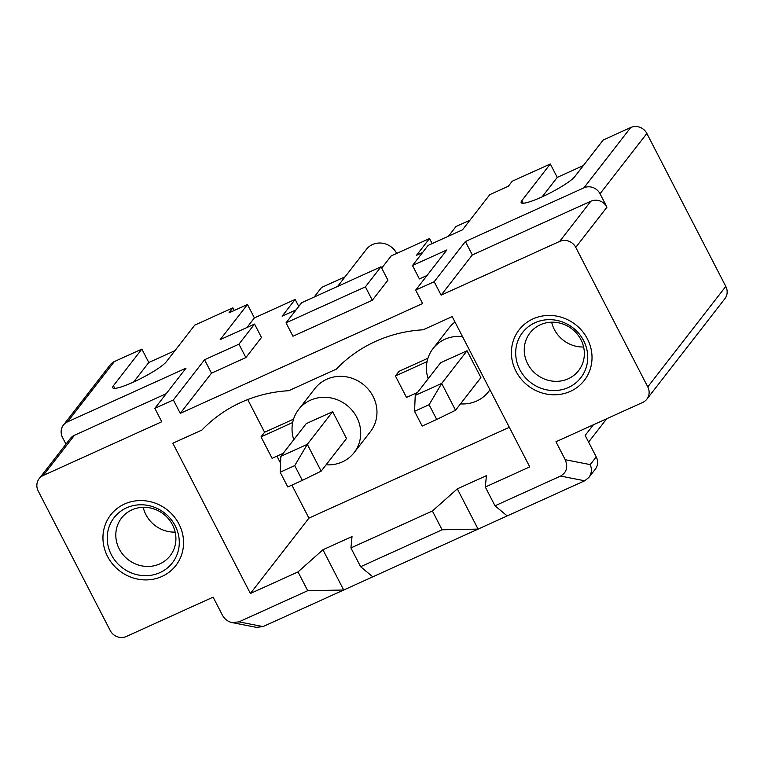 <?xml version="1.0" encoding="UTF-8"?>
<svg xmlns="http://www.w3.org/2000/svg" width="764" height="764" viewBox="0 0 764 764"><rect width="100%" height="100%" fill="white"/><g stroke="black" fill="none" stroke-linecap="round" stroke-linejoin="round"><path stroke-width="1.15" d="M583.381 165.54L557.242 177.391L542.125 196.854M606.96 207.168A12.224 11.47 -142.2 0 0 590.839 201.238L472.324 254.947L441.114 295.143L559.63 241.434A12.224 11.47 -142.2 0 1 575.75 247.364L647.767 386.899L725.8 286.414L646.86 133.461L600.036 193.75L606.96 207.168L575.75 247.364M600.036 193.75A12.224 11.47 -142.2 0 0 583.916 187.82L465.4 241.529L434.191 281.725L415.673 290.119L446.883 249.923L412.493 265.509L428.098 245.416L462.487 229.83L489.8 194.658L508.318 186.263L512.224 181.24L550.309 163.973L521.86 200.607A30.56 4.699 -27.3 0 0 521.163 202.641A30.56 4.699 -27.3 0 0 546.117 194.973A30.56 4.699 -27.3 0 0 574.776 176.627L603.226 139.993L630.73 127.521A12.224 11.47 37.8 0 1 646.86 133.461M725.8 286.414A12.224 11.47 37.8 0 1 724.874 298.705L646.841 399.2A12.224 11.47 -142.2 0 0 647.767 386.899M550.309 163.973L557.242 177.391M570.412 391.34A41.256 38.697 37.8 0 1 521.191 379.116A41.256 38.697 37.8 0 1 519.128 329.809A41.256 38.697 37.8 0 1 575.445 324.547A41.256 38.697 37.8 0 1 584.298 380.415A41.256 38.697 37.8 0 1 570.412 391.34M161.958 576.457A41.256 38.697 37.8 0 1 112.738 564.243A41.256 38.697 37.8 0 1 110.675 514.936A41.256 38.697 37.8 0 1 166.991 509.674A41.256 38.697 37.8 0 1 175.844 565.541A41.256 38.697 37.8 0 1 161.958 576.457M441.114 295.143L434.191 281.725M180.275 413.362L173.352 399.954L154.834 408.339L186.044 368.143L67.528 421.862A12.224 11.47 -142.2 0 0 63.412 425.099L110.236 364.8A12.224 11.47 37.8 0 1 114.352 361.573L141.865 349.1L113.416 385.734A30.56 4.699 -27.3 0 0 112.709 387.759A30.56 4.699 -27.3 0 0 137.663 380.1A30.56 4.699 -27.3 0 0 166.323 361.754L194.772 325.12L232.867 307.854L228.961 312.877L247.479 304.483L220.166 339.655L254.555 324.07L261.489 337.487L245.874 357.581L211.485 373.166L180.275 413.362L422.597 303.537L415.673 290.119M166.208 393.689L74.452 435.279A12.224 11.47 -142.2 0 0 70.336 438.517L39.126 478.713A12.224 11.47 -142.2 0 1 43.242 475.475L161.758 421.757L154.834 408.339M39.126 478.713A12.224 11.47 -142.2 0 0 38.2 491.004L110.217 630.539A12.224 11.47 -142.2 0 0 126.337 636.479L213.108 597.152L222.381 615.106C224.597 619.136 227.834 621.629 232.103 622.593L238.922 621.867L307.711 590.696L343.695 590.018L263.017 626.585L256.341 627.349L232.103 622.593M495.005 505.806L560.604 476.067L584.699 480.785L507.181 515.92L495.005 505.806L485.312 487.021L529.748 466.88L452.192 316.611L423.094 329.8A141.579 132.783 -142.2 0 0 336.322 369.127L288.706 390.71A141.579 132.783 -142.2 0 0 201.935 430.036L172.836 443.225L250.391 593.494L298.008 571.911L307.711 590.696M560.604 476.067C566.659 472.467 568.196 467.014 565.226 459.718L555.953 441.754L642.725 402.427A12.224 11.47 -142.2 0 0 646.841 399.2M465.4 241.529L472.324 254.947M593.427 424.774L585.157 435.423L596.235 456.882L590.238 464.617L565.226 459.718M174.937 350.666L148.789 362.518L133.671 381.981M448.516 236.162L455.984 226.536L469.965 220.204M432.137 243.582L429.53 238.53L416.523 255.281L422.568 252.54M429.53 238.53L391.216 255.892L381.713 268.126M372.326 300.271L387.931 280.178L381.007 266.76L301.646 302.725L286.042 322.828L365.402 286.853L372.326 300.271L292.965 336.246L286.042 322.828M345.099 276.797L321.596 287.445L314.128 297.072M298.762 306.44L295.143 299.44L282.136 316.181L296.117 309.85M295.143 299.44L254.402 317.9L246.934 327.527M427.047 275.47L419.417 278.927L412.493 265.509M211.485 373.166L204.561 359.758L173.352 399.954M254.555 324.07L238.951 344.163L204.561 359.758M63.412 425.099A12.224 11.47 -142.2 0 0 62.486 437.39L65.971 444.142M141.865 349.1L148.789 362.518M234.223 310.49L232.867 307.854M507.181 515.92L343.695 590.018L322.924 549.765L298.008 571.911M322.924 549.765L352.023 536.576L350.924 547.931L360.618 566.716L442.098 529.786L478.083 529.108L457.311 488.855L432.395 511.001L442.098 529.786M372.794 576.83L360.618 566.716M584.699 480.785L588.863 477.49C591.642 473.584 592.1 469.287 590.238 464.617M588.863 477.49L595.309 469.182A12.224 11.47 -142.2 0 0 596.235 456.882M247.479 304.483L254.402 317.9M396.697 253.409A18.336 17.2 -142.2 0 0 366.367 249.398L337.621 286.424M365.402 286.853L381.007 266.76M485.312 487.021L486.41 475.666L457.311 488.855M427.057 361.611L395.408 375.955L406.486 397.423L417.574 392.4M427.935 358.23L398.989 371.352L395.408 375.955M440.599 362.747L467.052 350.752L480.909 377.588L455.545 410.249L436.721 419.465L429.11 404.71L414.556 411.309L415.244 395.408L440.599 362.747M489.934 389.736A35.144 32.957 37.8 0 1 488.511 391.722A35.144 32.957 37.8 0 1 460.491 403.879M428.155 378.772A35.144 32.957 37.8 0 1 432.997 348.613A35.144 32.957 37.8 0 1 462.497 336.58M306.211 423.657L332.674 411.662L346.522 438.498L321.157 471.159L302.334 480.375L294.723 465.62L280.168 472.209L280.856 456.309L306.211 423.657M454.981 322.016A35.144 32.957 -142.2 0 0 449.251 327.68L432.997 348.613M354.124 452.632L370.387 431.698A35.144 32.957 -142.2 0 0 362.843 384.111A35.144 32.957 -142.2 0 0 314.863 388.589L298.609 409.523A35.144 32.957 37.8 0 1 356.788 417.287A35.144 32.957 37.8 0 1 354.124 452.632A35.144 32.957 37.8 0 1 326.104 464.789M276.931 456.146L280.56 463.175M291.886 485.121L308.923 518.126L509.321 427.296M247.727 399.562L264.602 432.262L293.548 419.14M292.669 422.521L261.021 436.865L272.108 458.333L283.186 453.31M261.021 436.865L264.602 432.262M293.768 439.682A35.144 32.957 37.8 0 1 298.609 409.523M308.923 518.126L250.391 593.494M245.874 357.581L238.951 344.163M350.924 547.931L432.395 511.001M280.856 456.309L307.309 444.323L321.157 471.159M332.674 411.662L307.309 444.323L294.723 465.62M280.168 472.209L287.789 486.974L302.334 480.375M415.244 395.408L441.697 383.413L455.545 410.249M467.052 350.752L441.697 383.413L429.11 404.71M414.556 411.309L422.177 426.064L436.721 419.465M179.129 560.489A41.256 38.697 -142.2 0 0 164.384 507.802A41.256 38.697 -142.2 0 0 110.675 514.936A41.256 38.697 -142.2 0 0 119.528 570.794A41.256 38.697 -142.2 0 0 175.844 565.541A41.256 38.697 -142.2 0 0 179.129 560.489M172.607 551.99A30.761 28.851 -142.2 0 0 161.605 512.701A30.761 28.851 -142.2 0 0 121.562 518.021A30.761 28.851 -142.2 0 0 128.171 559.668A30.761 28.851 -142.2 0 0 170.152 555.753A30.761 28.851 -142.2 0 0 172.607 551.99M175.319 558.341A36.873 34.581 -142.2 0 0 141.455 504.775A36.873 34.581 -142.2 0 0 112.996 557.596A36.873 34.581 -142.2 0 0 175.319 558.341M143.212 507.315A30.761 28.851 -142.2 0 0 175.166 532.126M533.014 318.884A41.256 38.697 -142.2 0 0 519.128 329.809A41.256 38.697 -142.2 0 0 527.981 385.677A41.256 38.697 -142.2 0 0 584.298 380.415A41.256 38.697 -142.2 0 0 582.235 331.108A41.256 38.697 -142.2 0 0 533.014 318.884M540.368 324.757A30.761 28.851 -142.2 0 0 530.015 332.894A30.761 28.851 -142.2 0 0 536.614 374.551A30.761 28.851 -142.2 0 0 578.606 370.626A30.761 28.851 -142.2 0 0 577.068 333.868A30.761 28.851 -142.2 0 0 540.368 324.757M535.001 322.733A36.873 34.581 -142.2 0 0 532.422 383.824A36.873 34.581 -142.2 0 0 587.707 358.774A36.873 34.581 -142.2 0 0 535.001 322.733M551.665 322.188A30.761 28.851 -142.2 0 0 583.62 346.999M590.839 201.238L559.63 241.434M630.73 127.521L583.916 187.82M43.242 475.475L74.452 435.279M67.528 421.862L114.352 361.573M263.017 626.585L238.922 621.867M521.86 200.607L523.225 203.234M113.416 385.734L114.772 388.36M588.605 442.089L606.721 418.748M489.982 389.831L488.511 391.722"/></g></svg>
